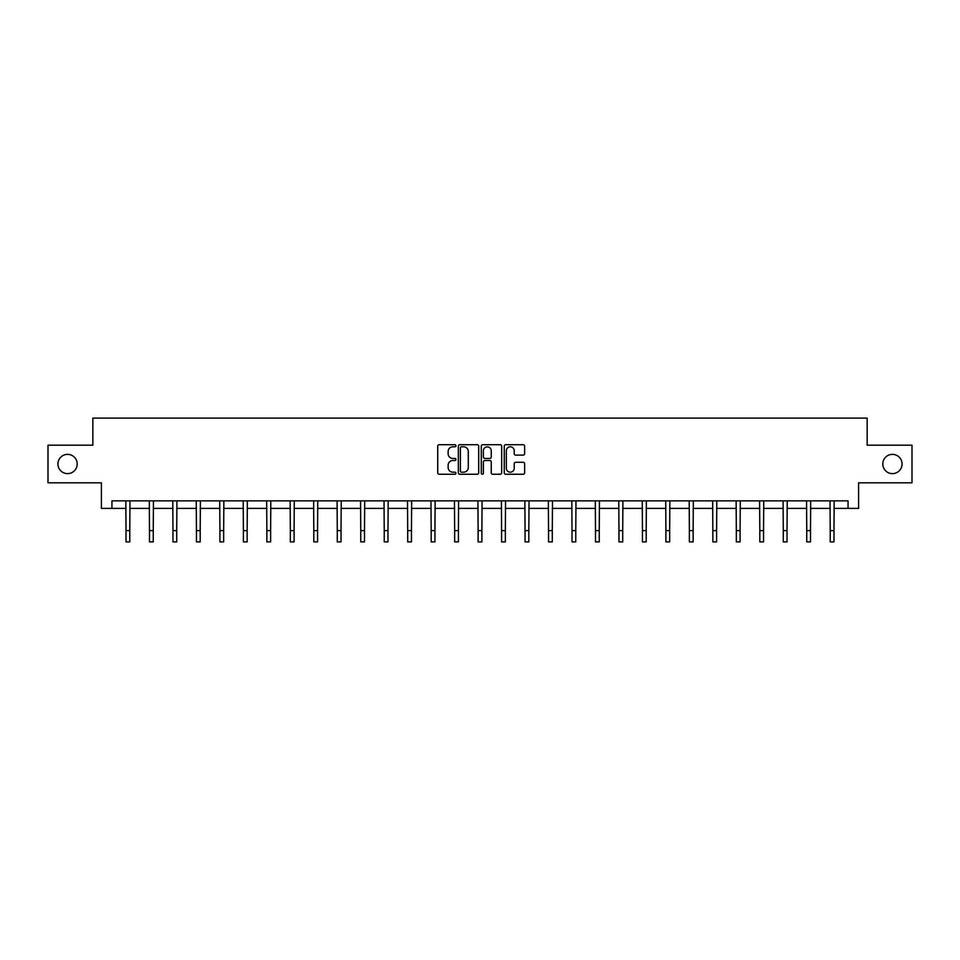 <?xml version="1.0" encoding="UTF-8"?>
<svg xmlns="http://www.w3.org/2000/svg" width="960" height="960" viewBox="0 0 960 960"><rect width="100%" height="100%" fill="white"/><g stroke="black" fill="none" stroke-linecap="round" stroke-linejoin="round"><path stroke-width="1.44" d="M455.928 445.752A1.032 1.032 0 0 0 454.896 444.708L439.2 444.708A1.476 1.476 0 0 0 437.724 446.196L437.724 472.776A1.476 1.476 0 0 0 439.2 474.252L454.896 474.252A1.032 1.032 0 0 0 455.928 473.22A1.032 1.032 0 0 0 454.896 472.188L452.856 472.188A4.728 4.728 0 0 1 448.14 467.46L448.14 465.24A4.728 4.728 0 0 1 452.856 460.512L454.896 460.512A1.032 1.032 0 0 0 455.928 459.48A1.032 1.032 0 0 0 454.896 458.448L452.856 458.448A4.728 4.728 0 0 1 448.14 453.72L448.14 451.512A4.728 4.728 0 0 1 452.856 446.784L454.896 446.784A1.032 1.032 0 0 0 455.928 445.752M882.804 463.992A9.636 9.636 0 0 0 892.44 473.628A9.636 9.636 0 0 0 902.064 463.992A9.636 9.636 0 0 0 892.44 454.368A9.636 9.636 0 0 0 882.804 463.992M57.936 463.992A9.636 9.636 0 0 0 67.56 473.628A9.636 9.636 0 0 0 77.196 463.992A9.636 9.636 0 0 0 67.56 454.368A9.636 9.636 0 0 0 57.936 463.992M523.164 455.124A1.476 1.476 0 0 0 524.64 453.648L524.64 446.196A1.476 1.476 0 0 0 523.164 444.708L505.74 444.708A1.476 1.476 0 0 0 504.264 446.196L504.264 472.776A1.476 1.476 0 0 0 505.74 474.252L523.164 474.252A1.476 1.476 0 0 0 524.64 472.776L524.64 463.764A1.476 1.476 0 0 0 523.164 462.288L515.7 462.288A1.476 1.476 0 0 0 514.224 463.764L514.224 468.24A3.948 3.948 0 0 1 510.276 472.188A3.948 3.948 0 0 1 506.328 468.24L506.328 450.732A3.948 3.948 0 0 1 510.276 446.784A3.948 3.948 0 0 1 514.224 450.732L514.224 453.648A1.476 1.476 0 0 0 515.7 455.124L523.164 455.124M111.948 508.392L111.948 500.868L848.052 500.868L848.052 508.392L858.588 508.392L858.588 482.808L912 482.808L912 445.188L867.156 445.188L867.156 418.104L92.844 418.104L92.844 445.188L48 445.188L48 482.808L101.412 482.808L101.412 508.392L126.024 508.392M478.704 446.196A1.476 1.476 0 0 0 477.228 444.708L459.804 444.708A1.476 1.476 0 0 0 458.328 446.196L458.328 472.776A1.476 1.476 0 0 0 459.804 474.252L477.228 474.252A1.476 1.476 0 0 0 478.704 472.776L478.704 446.196M482.772 444.708L500.196 444.708A1.476 1.476 0 0 1 501.672 446.196L501.672 472.776A1.476 1.476 0 0 1 500.196 474.252L492.744 474.252A1.476 1.476 0 0 1 491.256 472.776L491.256 462A1.476 1.476 0 0 0 489.78 460.512L484.836 460.512A1.476 1.476 0 0 0 483.36 462L483.36 473.22A1.032 1.032 0 0 1 482.328 474.252A1.032 1.032 0 0 1 481.296 473.22L481.296 446.196A1.476 1.476 0 0 1 482.772 444.708M129.78 508.392L149.496 508.392M153.252 508.392L172.968 508.392M176.724 508.392L196.44 508.392M200.196 508.392L219.912 508.392M223.668 508.392L243.384 508.392M247.152 508.392L266.856 508.392M270.624 508.392L290.328 508.392M294.096 508.392L313.8 508.392M317.568 508.392L337.284 508.392M341.04 508.392L360.756 508.392M364.512 508.392L384.228 508.392M387.984 508.392L407.7 508.392M411.456 508.392L431.172 508.392M434.94 508.392L454.644 508.392M458.412 508.392L478.116 508.392M481.884 508.392L501.588 508.392M505.356 508.392L525.06 508.392M528.828 508.392L548.544 508.392M552.3 508.392L572.016 508.392M575.772 508.392L595.488 508.392M599.244 508.392L618.96 508.392M622.716 508.392L642.432 508.392M646.2 508.392L665.904 508.392M669.672 508.392L689.376 508.392M693.144 508.392L712.848 508.392M716.616 508.392L736.332 508.392M740.088 508.392L759.804 508.392M763.56 508.392L783.276 508.392M787.032 508.392L806.748 508.392M810.504 508.392L830.22 508.392M833.976 508.392L848.052 508.392M461.424 446.784A1.032 1.032 0 0 0 460.392 447.816L460.392 471.156A1.032 1.032 0 0 0 461.424 472.188L463.572 472.188A4.728 4.728 0 0 0 468.3 467.46L468.3 451.512A4.728 4.728 0 0 0 463.572 446.784L461.424 446.784M491.256 450.804A3.948 3.948 0 0 0 487.308 446.856A3.948 3.948 0 0 0 483.36 450.804L483.36 456.972A1.476 1.476 0 0 0 484.836 458.448L489.78 458.448A1.476 1.476 0 0 0 491.256 456.972L491.256 450.804M125.832 500.868L126.024 530.616L129.78 530.616L129.972 500.868M126.024 530.616L126.024 541.896L129.78 541.896L129.78 530.616M149.304 500.868L149.496 530.616L153.252 530.616L153.444 500.868M149.496 530.616L149.496 541.896L153.252 541.896L153.252 530.616M172.776 500.868L172.968 530.616L176.724 530.616L176.916 500.868M172.968 530.616L172.968 541.896L176.724 541.896L176.724 530.616M196.248 500.868L196.44 530.616L200.196 530.616L200.388 500.868M196.44 530.616L196.44 541.896L200.196 541.896L200.196 530.616M219.72 500.868L219.912 530.616L223.668 530.616L223.86 500.868M219.912 530.616L219.912 541.896L223.668 541.896L223.668 530.616M243.192 500.868L243.384 530.616L247.152 530.616L247.344 500.868M243.384 530.616L243.384 541.896L247.152 541.896L247.152 530.616M266.664 500.868L266.856 530.616L270.624 530.616L270.816 500.868M266.856 530.616L266.856 541.896L270.624 541.896L270.624 530.616M290.136 500.868L290.328 530.616L294.096 530.616L294.288 500.868M290.328 530.616L290.328 541.896L294.096 541.896L294.096 530.616M313.62 500.868L313.8 530.616L317.568 530.616L317.76 500.868M313.8 530.616L313.8 541.896L317.568 541.896L317.568 530.616M337.092 500.868L337.284 530.616L341.04 530.616L341.232 500.868M337.284 530.616L337.284 541.896L341.04 541.896L341.04 530.616M360.564 500.868L360.756 530.616L364.512 530.616L364.704 500.868M360.756 530.616L360.756 541.896L364.512 541.896L364.512 530.616M384.036 500.868L384.228 530.616L387.984 530.616L388.176 500.868M384.228 530.616L384.228 541.896L387.984 541.896L387.984 530.616M407.508 500.868L407.7 530.616L411.456 530.616L411.648 500.868M407.7 530.616L407.7 541.896L411.456 541.896L411.456 530.616M430.98 500.868L431.172 530.616L434.94 530.616L435.12 500.868M431.172 530.616L431.172 541.896L434.94 541.896L434.94 530.616M454.452 500.868L454.644 530.616L458.412 530.616L458.604 500.868M454.644 530.616L454.644 541.896L458.412 541.896L458.412 530.616M477.924 500.868L478.116 530.616L481.884 530.616L482.076 500.868M478.116 530.616L478.116 541.896L481.884 541.896L481.884 530.616M501.396 500.868L501.588 530.616L505.356 530.616L505.548 500.868M501.588 530.616L501.588 541.896L505.356 541.896L505.356 530.616M524.88 500.868L525.06 530.616L528.828 530.616L529.02 500.868M525.06 530.616L525.06 541.896L528.828 541.896L528.828 530.616M548.352 500.868L548.544 530.616L552.3 530.616L552.492 500.868M548.544 530.616L548.544 541.896L552.3 541.896L552.3 530.616M571.824 500.868L572.016 530.616L575.772 530.616L575.964 500.868M572.016 530.616L572.016 541.896L575.772 541.896L575.772 530.616M595.296 500.868L595.488 530.616L599.244 530.616L599.436 500.868M595.488 530.616L595.488 541.896L599.244 541.896L599.244 530.616M618.768 500.868L618.96 530.616L622.716 530.616L622.908 500.868M618.96 530.616L618.96 541.896L622.716 541.896L622.716 530.616M642.24 500.868L642.432 530.616L646.2 530.616L646.38 500.868M642.432 530.616L642.432 541.896L646.2 541.896L646.2 530.616M665.712 500.868L665.904 530.616L669.672 530.616L669.864 500.868M665.904 530.616L665.904 541.896L669.672 541.896L669.672 530.616M689.184 500.868L689.376 530.616L693.144 530.616L693.336 500.868M689.376 530.616L689.376 541.896L693.144 541.896L693.144 530.616M712.656 500.868L712.848 530.616L716.616 530.616L716.808 500.868M712.848 530.616L712.848 541.896L716.616 541.896L716.616 530.616M736.14 500.868L736.332 530.616L740.088 530.616L740.28 500.868M736.332 530.616L736.332 541.896L740.088 541.896L740.088 530.616M759.612 500.868L759.804 530.616L763.56 530.616L763.752 500.868M759.804 530.616L759.804 541.896L763.56 541.896L763.56 530.616M783.084 500.868L783.276 530.616L787.032 530.616L787.224 500.868M783.276 530.616L783.276 541.896L787.032 541.896L787.032 530.616M806.556 500.868L806.748 530.616L810.504 530.616L810.696 500.868M806.748 530.616L806.748 541.896L810.504 541.896L810.504 530.616M830.028 500.868L830.22 530.616L833.976 530.616L834.168 500.868M830.22 530.616L830.22 541.896L833.976 541.896L833.976 530.616"/></g></svg>
